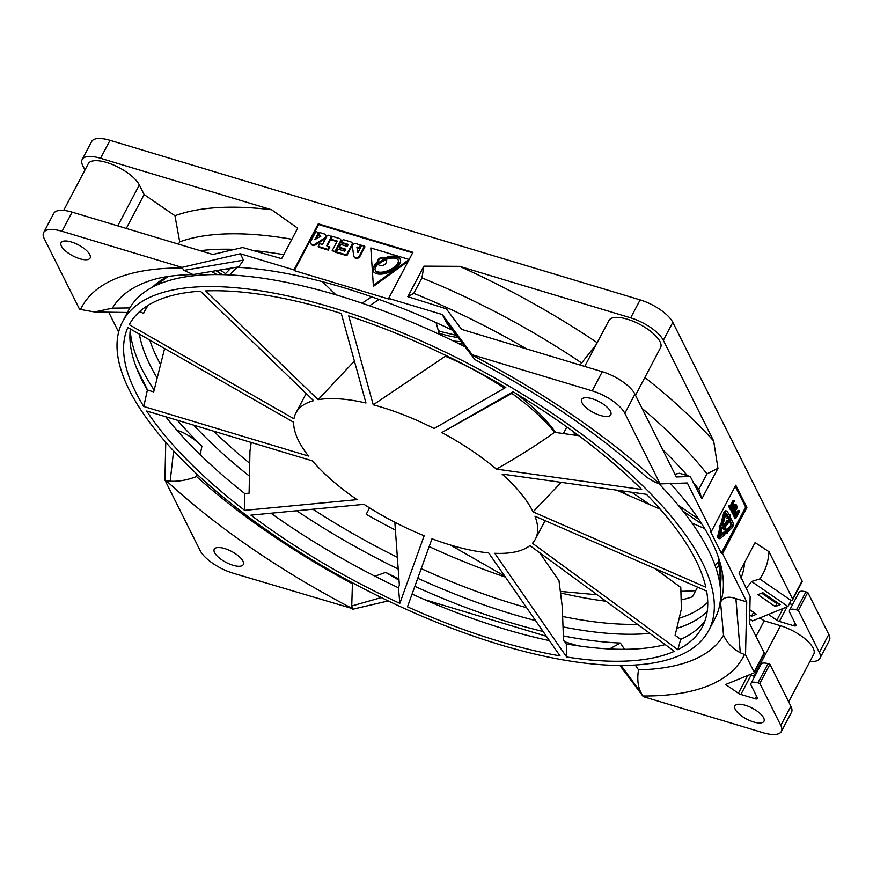 <?xml version="1.0" encoding="UTF-8"?>
<svg xmlns="http://www.w3.org/2000/svg" width="873" height="873" viewBox="0 0 873 873"><rect width="100%" height="100%" fill="white"/><g stroke="black" fill="none" stroke-linecap="round" stroke-linejoin="round"><path stroke-width="1.31" d="M157.707 283.889A319.583 119.601 -152.2 0 0 157.533 284.718M515.485 393.199A127.687 47.786 27.8 0 1 555.599 432.462M695.705 590.65A350.226 131.059 27.8 0 1 680.94 591.294M539.961 553.198L540.583 553.384M801.796 582.029A3.645 1.364 -152.2 0 0 802.145 581.745A3.645 1.364 -152.2 0 0 802.069 580.992L672.81 322.333A29.18 10.923 -152.2 0 0 640.138 299.876L110.009 140.313A29.18 10.923 -152.2 0 0 91.61 141.568L82.149 159.519A29.18 10.923 27.8 0 1 100.537 158.275L271.568 209.749L297.693 228.169L281.608 258.67L242.629 247.506L212.783 254.469L72.143 212.139A29.18 10.923 -152.2 0 0 53.744 213.394L43.65 232.545A29.18 10.923 27.8 0 1 62.038 231.29L181.955 267.378L240.326 253.748L293.972 269.888L318.274 223.804L412.94 252.297L388.638 298.38L442.284 314.531L472.26 354.765L592.178 390.853A29.18 10.923 27.8 0 1 624.85 413.311L660.13 483.904L659.093 483.598A374.179 140.029 -152.2 0 0 472.566 355.366L472.26 354.765M819.31 652.404A29.18 10.923 27.8 0 1 819.878 658.417L829.35 640.455A29.18 10.923 -152.2 0 0 828.783 634.442L819.31 652.404L798.326 610.413L796.438 609.845A10.945 4.092 27.8 0 0 789.541 610.314A10.945 4.092 27.8 0 0 789.759 612.573L795.881 624.828A3.645 1.364 -152.2 0 1 795.958 625.581A3.645 1.364 -152.2 0 1 793.655 625.734L779.393 621.445A3.645 1.364 -152.2 0 1 776.883 620.234L768.447 614.428M789.541 610.314L799.002 592.363A10.945 4.092 -152.2 0 1 805.899 591.894L807.798 592.461L828.783 634.442M789.421 603.658L792.553 604.607M762.827 592.68L757.95 594.666L775.279 606.582L780.156 604.585L762.827 592.68M749.721 615.061L751.5 616.273L753.563 612.355M751.5 616.273L756.378 614.286L749.842 609.79M761.671 593.149L776.85 603.592L775.279 606.582M776.85 603.592L776.861 602.315M746.055 588.216A346.668 129.739 -152.2 0 0 751.588 581.494L787.926 606.484L752.493 620.932L749.634 618.957M744.614 562.485A335.625 125.603 27.8 0 1 741.002 578.112M759.761 578.963A352.801 132.03 -152.2 0 0 768.993 551.714L792.597 598.954A3.645 1.364 27.8 0 1 792.673 599.707A3.645 1.364 27.8 0 1 792.335 599.991L791.08 600.493L759.761 578.963L751.588 581.494M768.993 551.714L755.09 542.613L739.005 573.125L750.147 596.401L749.536 623.464L764.202 652.818A3.645 1.364 -152.2 0 1 764.268 653.571A3.645 1.364 -152.2 0 1 763.93 653.855M755.985 636.384L764.191 620.812L759.936 617.888M788.668 701.783L813.756 654.204A29.18 10.923 -152.2 0 0 813.189 648.192A29.18 10.923 -152.2 0 0 780.517 625.734L764.191 620.812M819.878 658.417A29.18 10.923 27.8 0 1 809.969 661.396M352.463 608.612L232.862 573.125A29.18 10.923 27.8 0 1 200.19 550.667L164.91 480.063L165.946 480.379A374.179 140.029 -152.2 0 0 352.463 608.601L351.732 605.993L352.43 583.731L353.543 583.371M352.768 609.212L388.223 600.93M577.97 645.791L564.831 641.83M546.443 636.297L424.584 599.62M619.874 665.455L642.779 695.988A374.179 140.029 -152.2 0 0 744.505 654.51L745.531 654.826L754.108 671.97A3.645 1.364 27.8 0 1 754.174 672.723A3.645 1.364 27.8 0 1 753.836 673.007L725.659 684.497L738.383 693.249A3.645 1.364 -152.2 0 0 740.893 694.461L755.156 698.76A3.645 1.364 -152.2 0 0 757.458 698.596A3.645 1.364 -152.2 0 0 757.382 697.854L751.26 685.589A10.945 4.092 27.8 0 1 751.042 683.33A10.945 4.092 27.8 0 1 757.939 682.861L759.826 683.439L780.811 725.419A29.18 10.923 27.8 0 1 781.39 731.432A29.18 10.923 27.8 0 1 762.991 732.687L643.085 696.589M807.798 592.461L798.326 610.413M791.08 600.493L787.926 606.484M660.13 483.904L687.324 482.987L711.462 531.286L735.764 485.202L746.895 507.497L722.604 553.58L746.742 601.879L745.531 654.826M676.324 476.964L634.944 394.159A29.18 10.923 -152.2 0 0 602.272 371.702L461.621 329.372L446.299 308.802L407.833 296.667L423.918 266.156L459.645 266.352L630.677 317.837A29.18 10.923 27.8 0 1 663.349 340.295L713.667 440.985L717.955 468.299L701.87 498.81L690.227 476.494L676.324 476.964M746.895 507.497L745.64 507.115L721.338 553.198L722.604 553.58M721.338 553.198L710.196 530.904L711.462 531.286M670.464 483.555A329.066 123.148 -152.2 0 1 711.353 540.725A329.066 123.148 -152.2 0 1 719.505 560.739A329.066 123.148 -152.2 0 1 720.552 602.195C723.39 597.132 728.508 595.943 735.906 598.627L746.742 601.879M745.64 507.115L735.208 486.25M721.698 522.523L719.134 526.757L720.4 527.139L722.964 522.916L723.313 527.347L722.32 527.27L720.29 536.622L724.819 532.661L723.553 532.279L720.28 535.258M720.072 527.041L717.955 535.269A3.066 1.31 106.8 0 0 718.414 538.292L719.679 538.674A3.066 1.31 -73.2 0 1 719.221 535.64L721.382 527.205L720.4 527.139M728.824 514.361L730.035 514.732L729.817 518.18L728.049 518.497L726.783 518.125L727.318 517.111L725.736 513.957M726.991 511.163L725.725 510.781A3.066 1.31 106.8 0 0 724.066 512.156A3.066 1.31 106.8 0 0 723.51 513.63L721.262 522.392L722.517 522.774L724.765 514.001A3.066 1.31 -73.2 0 1 725.321 512.538A3.066 1.31 -73.2 0 1 726.991 511.163A3.066 1.31 -73.2 0 1 727.427 511.589L729.501 515.736L730.035 514.732M732.207 524.76L729.752 519.839L730.679 518.071L733.134 523.003A3.066 1.31 -73.2 0 1 732.589 527.085A3.066 1.31 -73.2 0 1 731.825 528.132L727.133 532.388L727.144 533.436L725.594 532.868L727.122 529.518L727.122 530.566L732.043 525.983L732.207 524.76L730.952 524.389L728.486 519.457L729.086 518.311M730.952 524.389L730.559 525.917L726.729 529.398M727.122 529.518L725.856 529.136L724.612 532.595M724.819 532.672L727.144 533.436M728.333 520.603L728.922 521.781A15.223 6.526 -73.2 0 1 725.059 526.834L725.91 528.525L725.092 530.064L723.673 527.227L724.328 525.983A17.024 7.3 106.8 0 0 728.333 520.603L727.067 520.221A17.024 7.3 -73.2 0 1 723.16 525.513M725.092 530.064L723.837 529.682L722.648 527.303M733.353 514.175L734.52 518.071L735.775 518.453L734.662 516.227L733.407 515.845M736.888 512.495L738.023 510.334L739.562 511.272L735.775 518.453M734.007 513.662L734.75 513.881L736.452 511.938L735.11 511.578M731.661 508.643L734.357 504.256L736.048 504.55L737.478 507.093L733.691 514.273L732.425 513.891L731.268 509.996M734.368 500.862L731.258 507.846L731.607 510.094L730.341 509.712L728.573 506.187L728.977 505.423L730.243 505.794L730.985 507.289L734.368 500.862L733.102 500.491L730.275 505.86M721.709 522.501L722.964 522.916M724.819 532.661L724.83 534.483L720.574 538.346A3.066 1.31 -73.2 0 1 719.679 538.674M727.318 517.111L728.573 517.493L726.5 513.346L725.867 513.63L723.455 522.84L722.517 522.774M728.573 517.493L728.049 518.497M725.594 532.868L724.328 532.497M729.752 519.839L728.486 519.457M730.679 518.071L729.839 517.82M724.328 525.983L723.171 525.644M734.946 513.335L734.291 513.138M735.273 512.724L734.608 512.527M735.557 512.353L734.815 512.135M736.015 512.025L735.033 511.731M736.452 511.938L737.598 513.924L739.289 510.716M734.662 516.227L733.255 515.223M734.509 515.605L734.575 514.775L733.309 514.393M734.575 514.775L734.75 513.881M736.234 513.073L737.118 514.841L735.906 517.132L734.968 514.939L735.939 512.986M735.404 513.564L737.118 514.841M735.197 515.703L735.852 514.459M734.106 507.879L732.829 507.158M734.095 507.54L734.28 506.646L733.014 506.275M734.28 506.646L733.211 505.718M734.466 506.1L734.87 505.336L733.615 504.954M734.87 505.336L733.898 504.594M735.164 504.965L735.623 504.638L734.357 504.256M733.691 514.273L732.578 512.047L731.312 511.665M732.578 512.047L731.159 511.043M732.425 511.425L732.48 510.596L731.214 510.214M732.48 510.596L732.665 509.701L731.923 509.483M732.665 509.701L731.749 508.817M732.862 509.155L733.178 508.544L731.923 508.162M733.178 508.544L732.207 507.802M733.898 512.8L732.96 510.607L733.92 508.763L735.022 510.661L733.898 512.8M734.826 506.504L735.612 505.554L736.714 507.453L735.503 509.745L734.826 506.504M733.189 511.371L733.309 509.385M733.756 510.279L735.022 510.661M734.793 508.315L735.001 506.176M735.459 507.071L736.714 507.453M731.607 510.094L729.839 506.558L728.573 506.187M729.839 506.558L730.243 505.794M735.906 598.627L740.282 652.775L744.494 654.51M740.282 652.775C732.316 648.453 726.74 642.593 723.531 635.184A346.614 129.717 27.8 0 1 638.523 669.831C636.995 679.183 637.912 686.953 641.273 693.14L642.779 695.988M173.607 450.904L170.18 481.187C178.278 481.71 187.073 480.172 196.567 476.571L196.916 474.148M200.201 454.746L201.925 446.092C192.136 437.231 183.81 431.993 176.946 430.389M130.208 330.474A329.066 123.148 -152.2 0 0 142.081 369.388A329.066 123.148 -152.2 0 0 154.117 390.002M177.361 420.251A329.066 123.148 -152.2 0 0 201.925 446.092M720.552 602.195L723.531 635.184M638.523 669.831L635.238 665.03M624.577 649.305L620.365 643.041A329.066 123.148 -152.2 0 1 563.391 635.926M398.928 580.163L385.659 572.404A329.066 123.148 -152.2 0 0 398.808 578.854M414.85 586.35A329.066 123.148 -152.2 0 0 543.104 631.485M385.659 572.404L374.932 576.202M170.18 481.187L165.946 480.379M351.732 605.993L381.283 597.569M609.485 648.955L620.365 643.041M621.085 665.455L641.273 693.14M763.646 717.89A16.412 6.144 -152.2 0 0 748.761 706.508A16.412 6.144 -152.2 0 0 734.924 705.951A16.412 6.144 -152.2 0 0 735.241 709.334A16.412 6.144 -152.2 0 0 750.114 720.716A16.412 6.144 -152.2 0 0 763.962 721.262A16.412 6.144 -152.2 0 0 763.646 717.89M781.39 731.432L791.484 712.281A29.18 10.923 -152.2 0 0 790.905 706.268L780.811 725.419M751.042 683.33L761.136 664.178A10.945 4.092 -152.2 0 1 768.033 663.709L769.931 664.277L790.905 706.268M749.58 674.742A3.645 1.364 27.8 0 0 750.987 675.309L754.687 676.422M769.931 664.277L759.826 683.439M242.967 561.175A16.412 6.144 -152.2 0 0 228.093 549.794A16.412 6.144 -152.2 0 0 214.245 549.237A16.412 6.144 -152.2 0 0 214.572 552.62A16.412 6.144 -152.2 0 0 229.446 564.002A16.412 6.144 -152.2 0 0 243.294 564.558A16.412 6.144 -152.2 0 0 242.967 561.175M84.965 170.017L82.717 165.532A29.18 10.923 27.8 0 1 82.149 159.519M240.326 253.748L243.523 260.121L184.017 270.368L182.261 267.989A374.179 140.029 -152.2 0 0 80.534 309.457L79.498 309.151L44.217 238.558A29.18 10.923 27.8 0 1 43.65 232.545M147.592 390.067L136.483 367.828M118.619 332.089L108.678 312.196M165.772 442.229L164.91 480.063M412.656 252.843L318.645 224.547L294.343 270.63L389.009 299.133L388.638 298.38M373.349 285.384L370.796 247.943L409.153 259.477L373.349 285.384L373.72 286.126L408.291 261.114M331.653 236.157L326.611 245.728L329.765 247.299L328.292 250.104L318.59 247.179L318.219 246.437L319.693 243.643L322.475 244.473L326.917 236.037A1.375 1.135 153.4 0 1 328.706 235.274L332.024 236.899L327.277 245.924M336.956 241.625L331.293 239.911L331.795 237.511A1.375 1.135 153.4 0 1 333.584 236.736L339.553 238.536A2.237 1.844 153.4 0 1 340.525 240.959L334.981 251.479L335.352 252.221L332.198 250.638L337.24 241.079L330.922 239.169M340.525 240.959L340.896 241.701L335.352 252.221M340.896 241.701A2.237 1.844 -26.6 0 0 340.721 239.769M339.433 247.277L340.906 244.484L347.225 246.382L348.272 244.396L341.332 242.312L342.205 240.642A1.375 1.135 153.4 0 1 343.995 239.868L351.055 241.996A2.237 1.844 153.4 0 1 352.015 244.418L352.386 245.16L346.843 255.68L336.651 252.613L336.28 251.871L337.753 249.078L344.704 251.173L345.752 249.176L339.433 247.277L339.804 248.019L345.468 249.722M352.386 245.16A2.237 1.844 -26.6 0 0 352.223 243.229M347.989 244.942L341.703 243.054L341.332 242.312M353.947 256.509L354.143 256.891A3.208 2.641 -26.6 0 0 354.22 257.077A3.208 2.641 -26.6 0 0 356.981 258.386A3.208 2.641 -26.6 0 0 359.872 256.476L359.501 255.734A3.208 2.641 153.4 0 1 356.61 257.644A3.208 2.641 153.4 0 1 353.849 256.335A3.208 2.641 153.4 0 1 353.772 256.149L352.397 246.786A2.935 2.412 153.4 0 1 356.468 243.622L361.04 245.629L359.567 248.423L357.221 247.725L358.105 252.286M360.669 244.887L359.196 247.681L356.85 246.983L357.93 252.603L361.826 245.237L364.969 246.819L359.872 256.476M310.963 243.709A3.208 2.641 -26.6 0 0 311.115 244.102A3.208 2.641 -26.6 0 0 315.077 245.073L324.647 239.049A2.935 2.412 -26.6 0 0 325.684 235.394M320.129 236.561L318.514 235.437L319.987 232.644L324.178 233.909A2.935 2.412 153.4 0 1 324.276 238.307L314.706 244.331A3.208 2.641 153.4 0 1 310.744 243.36A3.208 2.641 153.4 0 1 310.843 241.09L315.939 231.421L319.082 233.004L315.928 238.995M377.3 262.249A16.325 13.422 -26.6 0 0 374.954 264.672A10.891 8.948 -26.6 0 0 373.786 266.44A10.891 8.948 -26.6 0 0 373.022 268.338A5.456 4.485 -26.6 0 0 373.251 271.241A5.456 4.485 -26.6 0 0 374.79 272.856A10.891 8.948 -26.6 0 0 378.915 274.1A16.325 13.422 -26.6 0 0 384.033 273.751A24.379 20.046 -26.6 0 0 394.247 269.43A16.325 13.422 -26.6 0 0 398.503 265.534A10.891 8.948 -26.6 0 0 399.638 263.799A10.891 8.948 -26.6 0 0 400.391 261.944A5.456 4.485 -26.6 0 0 400.172 259.008A5.456 4.485 -26.6 0 0 398.579 257.36A10.891 8.948 -26.6 0 0 394.694 256.193A16.325 13.422 -26.6 0 0 389.314 256.542A24.379 20.046 -26.6 0 0 384.949 257.851A4.856 3.994 -26.6 0 0 377.791 260.209A4.856 3.994 -26.6 0 0 377.3 262.249L377.671 262.991A4.856 3.994 153.4 0 1 378.162 260.951A4.856 3.994 153.4 0 1 385.32 258.594A24.379 20.046 153.4 0 1 389.685 257.284A16.325 13.422 153.4 0 1 395.065 256.935A10.891 8.948 153.4 0 1 398.95 258.113A5.456 4.485 153.4 0 1 400.336 259.39M373.448 271.601A5.456 4.485 153.4 0 1 373.393 269.08A10.891 8.948 153.4 0 1 374.157 267.182A10.891 8.948 153.4 0 1 375.325 265.414A16.325 13.422 153.4 0 1 377.671 262.991M375.466 270.597A3.208 2.641 -26.6 0 0 375.619 270.99A3.208 2.641 -26.6 0 0 376.536 271.94A8.654 7.115 -26.6 0 0 379.81 272.922A14.088 11.578 -26.6 0 0 384.229 272.627A22.141 18.202 -26.6 0 0 393.494 268.698A14.088 11.578 -26.6 0 0 397.171 265.337A8.654 7.115 -26.6 0 0 398.066 263.952A8.654 7.115 -26.6 0 0 398.666 262.478A3.208 2.641 -26.6 0 0 398.546 260.754A3.208 2.641 -26.6 0 0 398.317 260.405M380.442 262.751A22.622 18.595 153.4 0 1 385.691 260.012L385.32 259.27A22.622 18.595 -26.6 0 0 380.061 262.02A14.525 11.938 -26.6 0 0 378.413 263.264L378.784 264.006A14.525 11.938 153.4 0 1 380.442 262.751L380.061 262.02M378.784 263.995A4.005 3.285 -26.6 0 0 378.784 264.006L378.413 263.253A4.005 3.285 153.4 0 1 378.413 263.253A4.005 3.285 153.4 0 1 378.293 262.969A14.896 12.244 153.4 0 1 379.875 261.78A22.982 18.9 153.4 0 1 385.113 259.019A4.005 3.285 153.4 0 1 385.32 259.27M385.32 258.594L384.949 257.851M376.154 271.197A3.208 2.641 153.4 0 1 375.248 270.248A3.208 2.641 153.4 0 1 375.117 268.535A8.654 7.115 153.4 0 1 375.728 267.029A8.654 7.115 153.4 0 1 376.656 265.621A14.088 11.578 153.4 0 1 377.976 264.17A4.856 3.994 -26.6 0 0 382.188 265.567A4.856 3.994 -26.6 0 0 386.193 262.729A4.856 3.994 -26.6 0 0 386.335 259.303A22.141 18.202 153.4 0 1 389.5 258.408A14.088 11.578 153.4 0 1 394.138 258.113A8.654 7.115 153.4 0 1 397.226 259.041A3.208 2.641 153.4 0 1 398.175 260.012A3.208 2.641 153.4 0 1 398.295 261.736A8.654 7.115 153.4 0 1 397.695 263.209A8.654 7.115 153.4 0 1 396.789 264.595A14.088 11.578 153.4 0 1 393.123 267.946A22.141 18.202 153.4 0 1 383.858 271.874A14.088 11.578 153.4 0 1 379.439 272.18A8.654 7.115 153.4 0 1 376.154 271.197L376.536 271.94M445.47 320.915L474.246 358.759L446.9 323.119L442.284 314.531M452.378 330.18A329.066 123.148 -152.2 0 0 236.332 267.214M243.523 260.121L238.787 266.843L193.097 274.558C175.953 274.908 162.214 276.752 151.88 280.091A346.614 129.717 -152.2 0 0 112.399 308.136L129.859 307.918M294.343 270.63L293.972 269.888M473.548 357.504L472.566 355.366M474.246 358.759L475.72 360.014C542.646 395.491 599.598 434.558 646.577 477.215L655.099 482.311L659.093 483.598M184.017 270.368L193.097 274.558M80.534 309.468L94.699 311.988L112.399 308.136M94.699 311.988L127.414 312.479M182.261 267.989L181.955 267.378M89.788 254.643A16.412 6.144 -152.2 0 0 74.914 243.261A16.412 6.144 -152.2 0 0 61.066 242.705A16.412 6.144 -152.2 0 0 61.394 246.088A16.412 6.144 -152.2 0 0 76.267 257.47A16.412 6.144 -152.2 0 0 90.115 258.026A16.412 6.144 -152.2 0 0 89.788 254.643M126.269 228.431L144.132 194.548L139.331 184.945A29.18 10.923 -152.2 0 0 112.89 164.724A29.18 10.923 -152.2 0 0 88.271 163.731L63.664 210.404M271.568 209.749A352.801 132.03 -152.2 0 0 174.96 215.74L144.132 194.548M178.496 244.156L179.718 241.854L174.96 215.74M179.718 241.854A335.625 125.603 27.8 0 1 291.855 239.235M283.725 254.665A335.625 125.603 -152.2 0 0 252.548 250.486M234.684 249.362A335.625 125.603 -152.2 0 0 200.223 250.693M610.467 411.347A16.412 6.144 -152.2 0 0 595.582 399.976A16.412 6.144 -152.2 0 0 581.745 399.419A16.412 6.144 -152.2 0 0 582.062 402.802A16.412 6.144 -152.2 0 0 596.936 414.184A16.412 6.144 -152.2 0 0 610.784 414.73A16.412 6.144 -152.2 0 0 610.467 411.347M597.208 342.718A352.801 132.03 -152.2 0 0 459.645 266.352M713.667 440.985A352.801 132.03 -152.2 0 0 644.863 377.463M635.489 395.251L660.577 347.672A29.18 10.923 -152.2 0 0 660.01 341.659A29.18 10.923 -152.2 0 0 633.558 321.428A29.18 10.923 -152.2 0 0 608.95 320.446L584.714 366.409M596.357 344.322L580.043 365.012M526.583 348.916A335.625 125.603 -152.2 0 0 413.791 293.328L421.921 277.898L423.918 266.156M407.833 296.667L413.791 293.328M421.921 277.898A335.625 125.603 27.8 0 1 581.254 362.71M642.048 408.357A335.625 125.603 27.8 0 1 706.977 473.864L698.847 489.295L701.87 498.81M717.955 468.299L706.977 473.864M698.847 489.295A335.625 125.603 -152.2 0 0 693.064 482.18M687.509 475.676A335.625 125.603 -152.2 0 0 662.705 449.715M674.949 474.214L679.478 473.253L690.227 476.494M395.218 530.009A319.583 119.601 27.8 0 1 366.191 514.295L369.574 507.9M505.423 577.097A319.583 119.601 27.8 0 1 429.156 546.607M697.549 587.136L692.464 596.783A319.583 119.601 27.8 0 1 691.754 597.023A319.583 119.601 27.8 0 1 681.213 599.926M605.96 601.235A319.583 119.601 27.8 0 1 560.542 592.942M450.359 545.003L504.769 576.169M560.357 591.403L597.154 594.797M318.645 224.547L318.274 223.804M328.292 250.104L327.921 249.351L318.219 246.437M329.394 246.557L327.921 249.351M334.981 251.479L332.198 250.638M352.015 244.418L346.472 254.938L346.843 255.68M346.472 254.938L336.28 251.871M359.196 247.681L359.567 248.423M356.85 246.983L357.221 247.725M364.598 246.066L359.501 255.734M315.077 245.073L314.706 244.331M318.71 232.262L314.826 239.628L320.849 236.147L318.514 235.437M143.783 406.48L308.464 456.044A135.348 50.656 27.8 0 1 298.599 440.767A135.348 50.656 27.8 0 1 293.644 422.248L127.84 327.528A323.959 121.238 -152.2 0 0 143.783 406.48L147.373 390.002L153.692 391.901L164.604 348.534M216.93 274.58L211.288 271.35M665.237 644.623A323.959 121.238 27.8 0 1 566.271 643.914L563.521 639.942L562.256 606.724L558.971 580.632L539.59 552.664M704.947 620.867A323.959 121.238 27.8 0 1 680.667 639.363L675.113 635.304L681.398 608.961L680.798 587.464L654.979 568.563M704.675 528.591L691.951 523.047M660.228 509.21L616.436 490.102M578.897 435.725L554.606 432.321A135.348 50.656 -152.2 0 0 511.829 393.385L513.859 392.217M504.408 388.234A135.348 50.656 -152.2 0 0 445.383 356.239L445.055 355.049M439.348 334.348L436.118 322.65M335.93 294.823L322.312 281.641M318.11 399.681A135.348 50.656 27.8 0 1 365.962 402.999L341.278 313.505A323.959 121.238 -152.2 0 0 333.235 311.028A323.959 121.238 -152.2 0 0 205.635 290.905L318.11 399.681L354.394 361.051M237.281 267.269L229.632 274.908M362.12 303.204L371.56 296.787M373.229 404.81A135.348 50.656 27.8 0 1 434.11 428.512L505.794 387.437A323.959 121.238 -152.2 0 0 348.709 315.906L373.229 404.81L445.383 356.239M369.53 305.79L379.002 299.428M441.825 432.55A135.348 50.656 27.8 0 1 496.399 469.107L641.699 489.48A323.959 121.238 -152.2 0 0 513.051 391.737L441.825 432.55L511.829 393.385M554.606 432.321C537.004 444.903 517.602 457.168 496.399 469.107M646.478 494.314L502.117 474.072A135.348 50.656 27.8 0 1 532.737 511.229A135.348 50.656 -152.2 0 1 533.065 511.884L705.842 587.245A323.959 121.238 -152.2 0 0 646.478 494.314M561.219 482.365L533.065 511.884M508.544 385.855A331.249 123.966 27.8 0 1 708.69 630.492A331.249 123.966 27.8 0 1 499.967 644.689A331.249 123.966 27.8 0 1 122.657 321.515A331.249 123.966 27.8 0 1 347.77 312.479A331.249 123.966 27.8 0 1 508.544 385.855M313.593 400.663L200.386 291.178A323.959 121.238 -152.2 0 0 129.237 324.669L293.961 418.778A135.348 50.656 27.8 0 1 295.947 412.874A135.348 50.656 27.8 0 1 313.593 400.663M532.454 543.268L677.852 649.687A323.959 121.238 -152.2 0 0 702.241 627.087A323.959 121.238 -152.2 0 0 706.617 591.086L534.963 516.216A135.348 50.656 27.8 0 1 535.4 539.121A135.348 50.656 27.8 0 1 532.454 543.268M494.773 553.296L566.632 656.987A323.959 121.238 -152.2 0 0 674.393 651.323L529.933 545.592A135.348 50.656 27.8 0 1 494.773 553.296M431.971 538.794L407.473 606.833A323.959 121.238 -152.2 0 0 498.112 640.978A323.959 121.238 -152.2 0 0 560.019 655.896L488.629 552.871A135.348 50.656 27.8 0 1 431.971 538.794M363.997 504.343L250.922 515.135A323.959 121.238 -152.2 0 0 399.823 603.341L424.158 535.749A135.348 50.656 27.8 0 1 363.997 504.343M244.658 510.367A323.959 121.238 -152.2 0 1 146.675 411.008L312.436 460.9A135.348 50.656 27.8 0 0 356.992 499.651L244.658 510.367L244.767 493.583A323.959 121.238 27.8 0 1 165.75 416.748M465.178 346.843A331.249 123.966 -152.2 0 0 361.618 303.04A331.249 123.966 -152.2 0 0 128.964 309.544L122.657 321.515M708.69 630.492L715.009 618.52A331.249 123.966 -152.2 0 0 658.668 483.467M251.217 442.48L249.951 451.145L249.089 493.169L244.767 493.583M147.373 390.002A323.959 121.238 27.8 0 1 130.383 328.979M147.974 305.386L143.488 313.538L139.8 311.432M549.455 640.64A323.959 121.238 27.8 0 1 504.419 629.007A323.959 121.238 27.8 0 1 412.067 594.087M394.836 522.261L399.365 585.183L398.437 587.78A323.959 121.238 27.8 0 1 270.968 513.226M399.823 603.341L398.437 587.78M566.632 656.987L566.271 643.914M677.852 649.687L680.667 639.363M716.133 568.585L719.734 563.914M719.156 560.815L715.173 565.759M161.461 280.68L159.672 283.812M147.602 305.615L143.39 313.483M160.414 283.518L162.531 279.895M230.93 268.055L224.437 274.7M160.25 363.91A319.583 119.601 27.8 0 1 158.002 359.643A319.583 119.601 27.8 0 1 157.38 358.41A319.583 119.601 27.8 0 1 149.807 340.077M146.162 308.3A319.583 119.601 27.8 0 1 146.457 306.347M226.838 268.72L228.901 270.128M222.244 274.646L216.209 270.499M220.04 269.844L225.507 273.598M621.194 490.779L626.792 494.62M719.876 564.798A312.283 116.862 27.8 0 1 716.766 567.766M753.912 676.193L780.517 625.734M805.899 591.894L796.438 609.845M795.03 623.126L793.655 625.734M787.097 606.822L779.393 621.445M783.092 608.448L776.883 620.234M634.944 394.159L624.85 413.311M672.81 322.333L663.349 340.295M792.597 598.954L802.069 580.992M754.108 671.97L764.202 652.818M719.221 535.64L717.955 535.269M724.765 514.001L723.51 513.63M731.814 526.299L730.559 525.917M156.954 377.638A323.141 120.932 27.8 0 1 150.789 366.573A323.141 120.932 27.8 0 1 150.156 365.318A323.141 120.932 27.8 0 1 139.364 334.108M718.261 556.93A323.141 120.932 27.8 0 1 720.181 586.449M707.228 611.373A323.141 120.932 27.8 0 1 676.902 628.309M649.872 633.372A323.141 120.932 27.8 0 1 563.085 626.912M535.575 620.616A323.141 120.932 27.8 0 1 417.763 578.264M397.957 568.934A323.141 120.932 27.8 0 1 296.711 510.76M249.329 476.091A323.141 120.932 27.8 0 1 193.73 425.173M196.567 476.571A346.614 129.717 -152.2 0 0 352.43 583.731M768.033 663.709L757.939 682.861M756.531 696.152L755.156 698.76M750.987 675.309L740.893 694.461M747.757 675.484L738.383 693.249M100.537 158.275L110.009 140.313M72.143 212.139L62.038 231.29M630.677 317.837L640.138 299.876M592.178 390.853L602.272 371.702M374.954 264.672L375.325 265.414M389.685 257.284L389.314 256.542M395.065 256.935L394.694 256.193M398.95 258.113L398.579 257.36M373.393 269.08L373.022 268.338M398.295 261.736L398.666 262.478M396.789 264.595L397.171 265.337M393.123 267.946L393.494 268.698M383.858 271.874L384.229 272.627M379.439 272.18L379.81 272.922M152.502 287.152A323.141 120.932 27.8 0 1 167.409 276.577M139.331 184.945L117.757 225.867M707.752 602.283A319.583 119.601 27.8 0 1 679.347 618.182M637.497 624.326A319.583 119.601 27.8 0 1 562.681 616.491M526.615 607.684A319.583 119.601 27.8 0 1 421.223 568.639M396.953 557.083A319.583 119.601 27.8 0 1 312.861 509.221M249.613 463.236A319.583 119.601 27.8 0 1 213.743 431.197M720.356 576.998A319.583 119.601 27.8 0 1 718.817 578.33M631.79 492.263L649.883 504.692M563.412 433.554L566.893 426.952M572.077 430.695A58.371 21.847 -152.2 0 0 576.169 435.343M683.068 511.196L701.968 524.193M458.991 343.755A59.124 22.12 -152.2 0 0 462.832 343.766M461.13 341.55A58.371 21.847 27.8 0 1 453.076 340.863M438.999 333.104A58.371 21.847 -152.2 0 0 457.998 337.458M438.421 330.998L456.383 335.363M324.276 238.307L324.647 239.049M754.174 672.723L764.268 653.571M375.619 270.99L375.248 270.248M398.546 260.754L398.175 260.012M156.354 285.253L167.998 276.479M719.57 582.204L720.28 577.762L718.217 556.821M221.72 274.635L215.806 270.565M678.114 505.096L698.782 519.304M438.301 330.551L439.075 330.823M340.961 240.108L340.59 239.366M352.463 243.578L352.081 242.825M354.22 257.077L353.849 256.335M311.115 244.102L310.744 243.36M325.902 235.743L325.531 235.001M792.673 599.707L802.145 581.745M545.134 520.657L535.4 539.121M306.172 393.483L295.947 412.874"/></g></svg>
